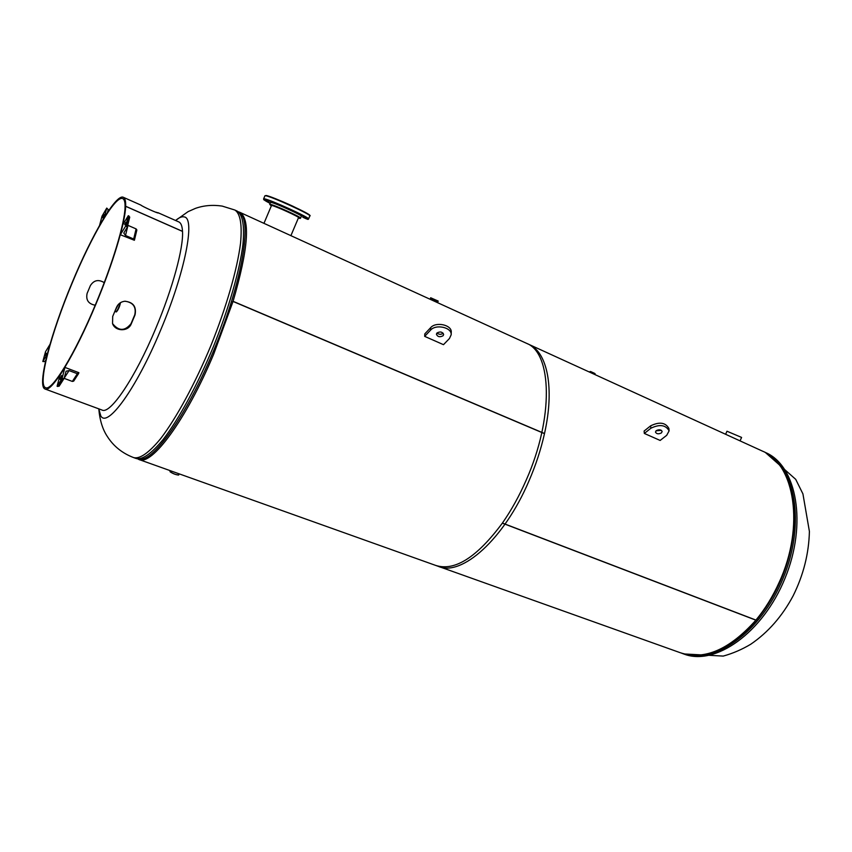 <?xml version="1.0" encoding="UTF-8"?>
<svg xmlns="http://www.w3.org/2000/svg" width="852" height="852" viewBox="0 0 852 852"><rect width="100%" height="100%" fill="white"/><g stroke="black" fill="none" stroke-linecap="round" stroke-linejoin="round"><path stroke-width="1.28" d="M266.25 224.385L291.086 235.738M137.832 458.962L138.833 459.452C151.4 466.566 186.151 420.004 213.714 354.091L233.043 301.448L544.481 433.636C540.935 449.505 535.727 465.341 528.879 481.156C503.979 539.529 461.433 576.857 438.322 566.356L139.206 459.59M290.841 235.631L529.092 344.485C547.335 352.387 554.78 388.011 544.503 433.519L233.075 301.32C248.283 249.029 250.563 219.369 239.913 212.361L238.539 211.86M232.511 301.832L233.043 301.448M730.42 436.48L740.196 440.942M435.777 565.44C454.723 571.458 476.918 557.368 502.35 523.149L755.873 620.16C729.45 649.703 704.242 660.545 680.237 652.707L438.993 566.591M725.616 434.286L726.969 431.229L741.591 437.427L740.058 440.889L762.668 451.209C794.692 464.063 804.938 526.515 779.292 582.108C772.913 596.304 765.139 608.967 755.948 620.075L502.414 523.053C511.349 510.241 519.283 495.917 526.216 480.081C553.949 417.927 552 352.877 526.632 343.367L731.847 437.129M762.668 451.209L761.997 450.91M175.991 220.167L175.991 220.167C179.314 217.43 182.04 216.355 184.202 216.919C195.609 217.931 185.086 272.629 160.378 330.736C136.075 389.162 107.16 428.513 100.76 415.819L98.789 408.875C99.79 420.334 102.677 429.589 107.416 436.618C113.625 446.31 122.39 453.317 133.711 457.62C139.962 459.143 148.908 452.838 160.559 438.737C176.332 418.183 195.076 383.73 210.923 345.529C226.398 307.157 237.261 269.253 240.541 243.214C242.234 224.736 240.37 213.703 234.971 210.093L236.973 211.008M116.074 308.403L117.161 306.06M178.718 221.882L178.909 221.967C181.029 222.99 182.232 226.121 182.509 231.339L125.649 206.248C125.83 201.125 125.074 198.154 123.402 197.323C116.149 193.255 91.909 234.79 72.122 282.662C50.843 333.27 36.689 386.094 44.996 388.981C51.248 393.241 74.763 355.156 95.882 304.228C112.943 263.587 125.265 222.404 125.649 206.312L182.509 231.403C183.595 247.836 172.583 288.636 155.767 328.414C135.01 378.277 110.057 414.903 101.974 410.025L45.177 389.055M116.511 307.338L112.698 316.454L112.549 323.611C115.233 331.556 128.215 331.875 131.24 323.909L135.042 314.857C136.629 306.624 133.2 302.087 124.765 301.246C120.899 301.736 118.151 303.77 116.511 307.338M95.2 305.229C88.416 303.919 85.722 299.968 87.117 293.407L90.387 285.59C93.89 280.138 98.512 279.158 104.232 282.64M112.539 323.579C118.716 331.268 124.882 331.29 131.048 323.653L134.786 314.739C136.384 306.976 133.168 302.471 125.137 301.225M125.063 207.494L125.042 207.483C125.223 202.414 124.477 199.464 122.826 198.654C115.68 194.629 91.782 235.557 72.271 282.8C51.269 332.727 37.328 384.795 45.507 387.639C51.684 391.835 74.88 354.251 95.701 304.058C112.507 264.024 124.648 223.448 125.042 207.547L125.649 206.312M140.623 204.97L141.049 205.194C141.986 206.29 158.653 213.937 158.344 212.925L158.206 212.936M158.248 212.83L156.672 212.521M156.736 212.372L155.618 212.159M125.649 206.248L125.042 207.483M45.955 353.133L45.167 355.412L46.423 353.314M47.222 354.4L49.885 344.549L45.529 351.706L42.813 361.514L44.879 361.557L45.848 359.97M47.179 354.379L42.813 361.514M104.05 214.395L102.687 217.814L104.05 214.395M99.652 225.226L104.381 217.132L106.756 208.08L108.215 209.571L107.501 212.34M99.62 225.216L102.006 216.174L106.756 208.08M124.914 224.885L125.766 222.425L124.914 224.885M120.345 234.747L125.808 225.833L127.257 227.239L123.785 233.043L125.5 235.482L133.679 239.007L134.371 240.264L120.345 234.747L122.869 224.64L128.301 215.694L125.808 225.833M128.301 215.694L129.738 217.111L127.278 227.037M127.736 225.258L136.096 228.9L136.863 229.987L134.467 239.891M60.045 379.374L61.546 375.551L60.386 379.502M64.954 367.414L62.036 378.501L64.081 378.448L66.062 371.238L69.055 370.577L77.351 373.719L78.906 372.697L64.954 367.414L60.002 375.2L57.084 386.265L59.118 386.201L63.921 378.639M62.036 378.501L57.084 386.265M64.134 378.352L72.335 381.43L73.666 381.132L78.522 373.613M443.093 335.731C439.824 337.424 437.598 336.913 436.405 334.186L436.959 332.994C440.218 331.29 442.444 331.801 443.647 334.527L443.093 335.731M443.178 333.228L443.178 333.238C441.038 334.719 438.972 334.634 436.959 332.994M424.679 336.37L430.558 330.15C435.904 323.803 452.103 327.488 451.166 334.804L449.419 338.553L443.487 344.677L424.679 336.37L424.797 333.888L430.665 327.658C436 321.31 452.167 325.006 451.24 332.312L451.177 334.602M661.386 432.933C658.521 434.307 656.551 434.019 655.465 432.07L656.232 430.643C659.086 429.27 661.067 429.557 662.153 431.495L661.386 432.933M661.376 430.324L656.019 430.824M644.325 433.444L650.853 428.247C659.64 424.008 665.721 424.871 669.108 430.846L666.711 435.308L660.151 440.441L644.325 433.444L644.123 431.037L650.64 425.83C659.416 421.58 665.487 422.454 668.873 428.428L669.097 430.718M278.114 204.64L274.546 203.01L278.114 204.64M293.077 211.168L289.52 209.549L293.077 211.168M304.728 217.036L301.225 215.439L304.728 217.036M306.241 218.794L302.769 217.207L306.241 218.794M270.276 202.968L267.358 201.754L270.212 203.138M268.923 201.413L265.377 199.794L268.923 201.413M271.405 205.715L271.735 205.47C275.153 205.896 300.117 217.271 298.722 217.761L298.466 217.803M300.596 218.123L301.395 216.248C302.993 215.673 274.877 202.84 271.032 202.403L270.499 202.446M136.469 458.61L141.134 459.1C156.097 458.759 189.378 410.163 215.066 347.201C240.871 284.291 251.436 225.737 241.254 214.374L237.271 211.147C242.713 214.768 244.609 225.812 242.958 244.3C239.731 270.329 228.911 308.222 213.447 346.551C197.611 384.721 178.856 419.131 163.041 439.643C151.368 453.722 142.38 460.005 136.086 458.472L134.073 457.758M234.673 209.965L222.17 206.088C212.744 204.682 203.862 205.428 195.513 208.346L188.068 211.647L175.587 220.498M777.418 462.583C797.227 484.373 800.23 532.351 782.274 576.591C764.425 620.874 728.907 653.271 699.513 655.113M765.277 452.401L795.704 479.335L802.925 493.894L809.4 531.414C808.878 553.566 803.447 575.057 793.106 595.878C782.221 616.273 768.099 632.386 750.75 644.24C741.975 649.49 732.805 653.441 723.22 656.083L683.623 653.921C714.721 666.445 762.721 633.27 784.948 578.444C807.526 523.767 796.716 466.023 765.937 452.71L764.425 452.018C795.161 465.309 805.917 523.064 783.329 577.784C761.092 632.653 713.113 665.87 682.058 653.356L681.557 653.164M178.611 475.065C175.874 474.809 173.041 473.723 170.102 471.795L170.07 471.699C173.35 473.797 176.236 474.883 178.739 474.958L179.154 473.85M115.883 311.789L115.925 311.8C117.512 310.511 118.918 307.54 120.121 302.897C118.865 307.7 117.448 310.671 115.883 311.789C117.448 310.671 118.865 307.7 120.132 302.886C118.929 307.54 117.523 310.522 115.925 311.821L116.16 311.896M117.725 305.197L115.329 310.213M118.311 304.473L114.903 311.214M120.441 302.694C119.344 307.316 117.927 310.394 116.191 311.928C118.162 310.064 119.589 306.976 120.494 302.662C119.599 306.784 118.247 309.862 116.415 311.896M430.398 298.967L437.726 302.236L430.398 298.967M430.718 297.795L438.13 301.033M430.601 297.795L438.205 301.107L430.888 297.849L429.994 299.212M590.436 371.557L595.154 373.794L590.127 372.122L594.856 374.539L591.022 372.793M593.876 374.092L593.109 373.74M594.973 374.252L589.776 372.036M594.92 374.209L589.861 372.036M595.154 373.794L590.34 371.664L589.712 372.186M594.717 373.41L590.628 371.536M128.961 215.993L126.469 226.121M127.981 225.365L125.5 235.482M136.096 228.9L133.679 239.007M124.637 224.076L125.212 224.332M62.718 378.757L57.755 386.51M69.055 370.577L64.188 378.171M77.351 373.719L72.335 381.43M60.471 377.766L61.014 377.968M430.665 327.658L430.558 330.15M650.64 425.83L650.853 428.247M263.598 198.889L264.344 198.825C269.818 199.389 310.959 218.176 308.541 218.975L309.83 215.95C312.269 215.077 271.138 196.258 265.643 195.758L264.887 195.843M307.157 219.209L307.082 219.188C316.603 221.456 271.021 200.188 264.557 199.389C262.746 199.166 264.589 200.508 270.095 203.394C260.041 197.589 265.27 200.827 263.619 198.857L264.908 195.8L266.058 195.513C266.772 195.225 280.393 200.358 292.981 206.28C306.028 212.585 311.64 215.79 309.84 215.907M269.701 204.331L270.222 204.31C274.056 204.778 302.183 217.601 300.596 218.144L299.446 218.346C305.762 219.848 274.877 205.481 270.435 204.874L271.298 205.971L269.701 204.331L270.51 202.414M266.175 195.545C271.799 196.077 313.408 215.215 309.521 215.45M239.913 212.361L267.166 224.811M683.623 653.921L682.899 653.654M178.728 474.979C176.172 474.937 173.275 473.861 170.07 471.774M170.006 471.486L170.389 470.719M114.85 311.374L115.925 311.8M437.545 302.662L438.205 301.107M590.606 371.536L589.999 371.578M123.402 197.323L140.793 205.044M157.971 212.68L178.909 221.967M129.738 217.111L127.257 227.207M136.863 229.987L134.456 240.072M64.06 378.49L59.118 386.201M78.672 373.453L73.666 381.132M271.522 205.439L263.96 223.341M298.583 217.526L290.905 235.653M307.189 219.22L308.541 218.975"/></g></svg>
